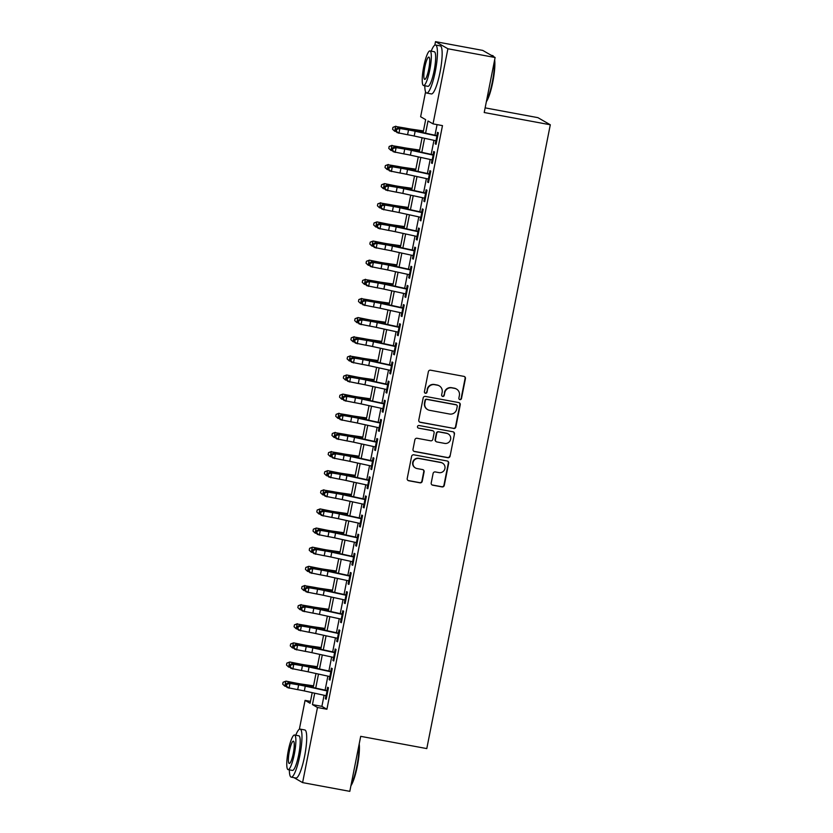 <?xml version="1.0" encoding="UTF-8"?>
<svg xmlns="http://www.w3.org/2000/svg" width="833" height="833" viewBox="0 0 833 833"><rect width="100%" height="100%" fill="white"/><g stroke="black" fill="none" stroke-linecap="round" stroke-linejoin="round"><path stroke-width="1.25" d="M459.92 399.632A1.343 1.312 119.9 0 0 461.472 398.559L465.428 378.599A1.916 1.885 119.9 0 0 463.95 376.381L430.588 370.196A1.916 1.885 119.9 0 0 428.36 371.737L424.413 391.687A1.343 1.312 119.9 0 0 425.444 393.249A1.343 1.312 119.9 0 0 427.006 392.176L427.516 389.584A6.143 6.018 119.9 0 1 434.639 384.679L437.419 385.19A6.143 6.018 119.9 0 1 442.156 392.301L441.646 394.884A1.343 1.312 119.9 0 0 442.677 396.435A1.343 1.312 119.9 0 0 444.239 395.363L444.749 392.78A6.143 6.018 119.9 0 1 451.871 387.866L454.651 388.386A6.143 6.018 119.9 0 1 459.389 395.498L458.879 398.08A1.343 1.312 119.9 0 0 459.92 399.632M459.347 399.371A1.343 1.312 119.9 0 0 461.138 398.361L465.095 378.411A1.916 1.885 119.9 0 0 464.356 376.506M424.882 392.989A1.343 1.312 119.9 0 0 426.673 391.979L427.516 389.584M442.115 396.185A1.343 1.312 119.9 0 0 443.906 395.175L444.749 392.78M431.213 482.963A1.916 1.885 119.9 0 0 432.702 485.181L442.063 486.92A1.916 1.885 119.9 0 0 444.281 485.379L448.675 463.221A1.916 1.885 119.9 0 0 447.196 460.993L413.834 454.818A1.916 1.885 119.9 0 0 411.606 456.349L407.212 478.517A1.916 1.885 119.9 0 0 408.701 480.735L420.009 482.828A1.916 1.885 119.9 0 0 422.227 481.297L424.112 471.811A1.916 1.885 119.9 0 0 422.623 469.583L417.021 468.552A5.133 5.029 119.9 0 1 413.293 461.784A5.133 5.029 119.9 0 1 419.009 458.504L440.969 462.565A5.133 5.029 119.9 0 1 444.697 469.333A5.133 5.029 119.9 0 1 438.981 472.613L435.326 471.936A1.916 1.885 119.9 0 0 433.098 473.477L431.213 482.963M434.805 45.18L435.503 41.65L482.713 50.396L495.114 57.508L484.212 112.528L550.301 124.773L426.788 748.586L360.699 736.341L349.808 791.35L302.598 782.604L293.987 777.658M495.114 57.508L447.904 48.762L433.035 123.867L428.006 120.983L425.59 133.186M324.089 695.263L321.892 706.363L326.911 709.247L442.479 125.616L433.035 123.867M326.911 709.247L317.477 707.498L302.598 782.604M453.621 428.506A1.916 1.885 119.9 0 0 455.849 426.965L460.243 404.807A1.916 1.885 119.9 0 0 458.754 402.578L425.392 396.404A1.916 1.885 119.9 0 0 423.174 397.935L418.78 420.103A1.916 1.885 119.9 0 0 420.269 422.321L453.287 428.308A1.916 1.885 119.9 0 0 455.516 426.777L459.899 404.609A1.916 1.885 119.9 0 0 459.17 402.714M454.454 434.014L450.07 456.172A1.916 1.885 119.9 0 1 447.842 457.713L414.48 451.528A1.916 1.885 119.9 0 1 413.001 449.31L414.876 439.824A1.916 1.885 119.9 0 1 417.104 438.283L430.63 440.792A1.916 1.885 119.9 0 0 432.858 439.262L434.108 432.962A1.916 1.885 119.9 0 0 432.619 430.744L418.541 428.131A1.343 1.312 119.9 0 1 417.562 426.361A1.343 1.312 119.9 0 1 419.061 425.507L452.975 431.786A1.916 1.885 119.9 0 1 454.454 434.014L450.07 456.172M435.846 140.746L435.232 143.838L436.065 144.317L438.345 132.832L437.502 132.353L436.794 135.966M432.056 159.884L431.442 162.976L432.275 163.455L434.555 151.97L433.712 151.491L433.004 155.105M428.266 179.022L427.652 182.104L428.495 182.594L430.765 171.109L429.922 170.63L429.214 174.232M424.476 198.15L423.862 201.242L424.705 201.721L426.975 190.247L426.142 189.757L425.424 193.371M420.686 217.288L420.071 220.381L420.915 220.86L423.185 209.375L422.352 208.896L421.633 212.509M416.896 236.426L416.281 239.519L417.125 239.998L419.395 228.513L418.562 228.034L417.843 231.636M413.106 255.564L412.502 258.647L413.335 259.125L415.605 247.651L414.772 247.172L414.053 250.775M409.315 274.692L408.711 277.785L409.544 278.264L411.814 266.789L410.981 266.3L410.263 269.913M405.536 293.83L404.921 296.923L405.754 297.402L408.035 285.917L407.191 285.438L406.483 289.051M401.745 312.969L401.131 316.051L401.964 316.54L404.244 305.055L403.401 304.576L402.693 308.179M397.955 332.096L397.341 335.189L398.184 335.668L400.454 324.193L399.611 323.714L398.903 327.317M394.165 351.234L393.551 354.327L394.394 354.806L396.664 343.321L395.821 342.842L395.113 346.455M390.375 370.373L389.761 373.465L390.604 373.944L392.874 362.459L392.041 361.98L391.323 365.583M386.585 389.511L385.971 392.593L386.814 393.082L389.084 381.597L388.251 381.118L387.532 384.721M382.795 408.639L382.191 411.731L383.024 412.21L385.294 400.735L384.461 400.246L383.742 403.859M379.005 427.777L378.401 430.869L379.234 431.348L381.504 419.863L380.671 419.384L379.952 422.997M375.225 446.915L374.611 450.007L375.444 450.486L377.724 439.001L376.88 438.522L376.162 442.125M371.435 466.053L370.82 469.135L371.653 469.614L373.934 458.14L373.09 457.661L372.382 461.263M367.645 485.181L367.03 488.273L367.863 488.752L370.144 477.278L369.3 476.788L368.592 480.402M363.854 504.319L363.24 507.412L364.083 507.891L366.353 496.406L365.51 495.927L364.802 499.54M360.064 523.457L359.45 526.539L360.293 527.029L362.563 515.544L361.73 515.065L361.012 518.667M356.274 542.585L355.66 545.677L356.503 546.156L358.773 534.682L357.94 534.192L357.222 537.806M352.484 561.723L351.88 564.816L352.713 565.295L354.983 553.81L354.15 553.331L353.431 556.944M348.694 580.861L348.09 583.954L348.923 584.433L351.193 572.948L350.36 572.469L349.641 576.072M344.904 599.999L344.3 603.082L345.133 603.561L347.413 592.086L346.57 591.607L345.851 595.21M341.124 619.127L340.51 622.22L341.343 622.699L343.623 611.224L342.779 610.735L342.071 614.348M337.334 638.265L336.719 641.358L337.552 641.837L339.833 630.352L338.989 629.873L338.281 633.486M333.544 657.404L332.929 660.486L333.773 660.975L336.043 649.49L335.199 649.011L334.491 652.614M329.753 676.531L329.139 679.624L329.983 680.103L332.252 668.628L331.419 668.149L330.701 671.752M437.075 124.617L434.972 135.227M433.962 140.34L431.182 154.365M430.172 159.478L427.402 173.503M426.381 178.606L423.612 192.642M422.602 197.744L419.822 211.769M418.812 216.882L416.031 230.908M415.021 236.01L412.241 250.046M411.231 255.148L408.451 269.184M407.441 274.286L404.661 288.312M403.651 293.424L400.871 307.45M399.861 312.552L397.091 326.588M396.071 331.69L393.301 345.716M392.291 350.828L389.511 364.854M388.501 369.967L385.721 383.992M384.711 389.094L381.93 403.13M380.92 408.232L378.14 422.258M377.13 427.371L374.35 441.396M373.34 446.498L370.56 460.534M369.55 465.637L366.78 479.662M365.76 484.775L362.99 498.8M361.98 503.913L359.2 517.939M358.19 523.041L355.41 537.077M354.4 542.179L351.62 556.205M350.61 561.317L347.83 575.343M346.82 580.445L344.039 594.481M343.029 599.583L340.249 613.619M339.239 618.721L336.459 632.747M335.449 637.859L332.679 651.885M331.659 656.987L328.889 671.023M327.879 676.125L325.099 690.151M325.963 695.67L325.349 698.762L326.192 699.241L328.462 687.756L327.629 687.277L326.911 690.89M550.301 124.773L537.899 117.651L485.139 107.873M435.503 41.65L447.904 48.762M299.359 729.26L305.076 700.386L310.105 703.271L312.198 692.671M310.48 701.386L305.076 700.386M423.091 132.634L425.663 119.64L420.634 116.755L425.569 91.828M313.208 687.558L315.988 673.533M316.998 668.42L319.778 654.394M320.788 649.292L323.568 635.256M324.578 630.154L327.359 616.128M328.369 611.016L331.149 596.99M332.159 591.888L334.939 577.852M335.949 572.75L338.719 558.724M339.739 553.612L342.509 539.586M343.519 534.474L346.299 520.448M347.309 515.346L350.089 501.31M351.099 496.208L353.879 482.182M354.889 477.07L357.669 463.044M358.679 457.942L361.46 443.906M362.47 438.804L365.25 424.768M366.26 419.665L369.029 405.64M370.05 400.527L372.82 386.502M373.83 381.399L376.61 367.363M377.62 362.261L380.4 348.236M381.41 343.123L384.19 329.097M385.2 323.985L387.98 309.959M388.99 304.857L391.77 290.821M392.78 285.719L395.56 271.693M396.57 266.581L399.34 252.555M400.361 247.453L403.13 233.417M404.14 228.315L406.921 214.289M407.931 209.177L410.711 195.151M411.721 190.039L414.501 176.013M415.511 170.911L418.291 156.875M419.301 151.773L422.081 137.747M314.707 693.212L312.448 704.614L317.477 707.498M424.58 138.288L421.8 152.314M420.79 157.427L418.02 171.452M417 176.565L414.23 190.59M413.22 195.693L410.44 209.729M409.43 214.831L406.65 228.856M405.64 233.969L402.86 247.995M401.85 253.097L399.069 267.133M398.059 272.235L395.279 286.271M394.269 291.373L391.489 305.399M390.479 310.511L387.709 324.537M386.689 329.639L383.919 343.675M382.909 348.777L380.129 362.803M379.119 367.915L376.339 381.941M375.329 387.053L372.549 401.079M371.539 406.181L368.759 420.217M367.749 425.319L364.969 439.345M363.959 444.458L361.178 458.483M360.168 463.585L357.399 477.621M356.378 482.724L353.609 496.749M352.598 501.862L349.818 515.887M348.808 521L346.028 535.025M345.018 540.128L342.238 554.164M341.228 559.266L338.448 573.291M337.438 578.404L334.658 592.43M333.648 597.532L330.868 611.568M329.858 616.67L327.077 630.706M326.067 635.808L323.298 649.834M322.288 654.946L319.508 668.972M318.498 674.074L315.717 688.11M321.892 706.363L312.448 704.614M435.232 143.838L436.128 144.005M431.442 162.976L432.337 163.143M427.652 182.104L428.558 182.271M423.862 201.242L424.768 201.409M420.071 220.381L420.977 220.547M416.281 239.519L417.187 239.685M412.502 258.647L413.397 258.813M408.711 277.785L409.607 277.951M404.921 296.923L405.817 297.089M401.131 316.051L402.027 316.217M397.341 335.189L398.236 335.355M393.551 354.327L394.457 354.494M389.761 373.465L390.667 373.632M385.971 392.593L386.876 392.76M382.191 411.731L383.086 411.898M378.401 430.869L379.296 431.036M374.611 450.007L375.506 450.174M370.82 469.135L371.716 469.302M367.03 488.273L367.926 488.44M363.24 507.412L364.146 507.578M359.45 526.539L360.356 526.706M355.66 545.677L356.566 545.844M351.88 564.816L352.776 564.982M348.09 583.954L348.985 584.12M344.3 603.082L345.195 603.248M340.51 622.22L341.405 622.386M336.719 641.358L337.615 641.525M332.929 660.486L333.835 660.652M329.139 679.624L330.045 679.79M325.349 698.762L326.255 698.929M456.515 389.073L456.182 388.876A6.143 6.018 119.9 0 0 454.318 388.188L454.651 388.386M444.416 392.593A6.143 6.018 119.9 0 1 451.538 387.678L454.318 388.188M439.283 385.877L438.949 385.689A6.143 6.018 119.9 0 0 437.075 385.002L437.419 385.19M427.183 389.396A6.143 6.018 119.9 0 1 434.305 384.482L437.075 385.002M419.52 421.998A1.916 1.885 119.9 0 0 419.926 422.133L453.287 428.308M457.234 406.389A1.343 1.312 119.9 0 0 456.203 404.838L426.913 399.413A1.343 1.312 119.9 0 0 425.361 400.486L424.82 403.203A6.143 6.018 119.9 0 0 429.557 410.315L449.57 414.022A6.143 6.018 119.9 0 0 456.692 409.118L457.234 406.389M456.609 404.984L456.276 404.796A1.343 1.312 119.9 0 0 455.859 404.64L456.203 404.838M427.693 409.628L427.36 409.44A6.143 6.018 119.9 0 1 424.486 403.016L425.017 400.288A1.343 1.312 119.9 0 1 426.579 399.215L455.859 404.64M413.741 451.205A1.916 1.885 119.9 0 0 414.147 451.34L447.508 457.515A1.916 1.885 119.9 0 0 449.737 455.984M433.202 430.963L432.868 430.765A1.916 1.885 119.9 0 0 432.285 430.557L418.541 428.131M444.676 443.395A5.133 5.029 119.9 0 0 448.227 433.92A5.133 5.029 119.9 0 0 446.665 433.347L438.929 431.911A1.916 1.885 119.9 0 0 436.7 433.452L435.451 439.741A1.916 1.885 119.9 0 0 436.929 441.959L444.676 443.395M448.227 433.92L447.883 433.722A5.133 5.029 119.9 0 0 446.332 433.15L446.665 433.347M436.346 441.75L436.013 441.552A1.916 1.885 119.9 0 1 435.118 439.543L436.367 433.254A1.916 1.885 119.9 0 1 438.585 431.723L446.332 433.15M454.12 433.816A1.916 1.885 119.9 0 0 453.381 431.911M442.531 463.138L442.198 462.95A5.133 5.029 119.9 0 0 440.636 462.377L440.969 462.565M415.459 467.979L415.126 467.782A5.133 5.029 119.9 0 1 418.676 458.306L440.636 462.377M407.951 480.412A1.916 1.885 119.9 0 0 408.368 480.547L419.665 482.64A1.916 1.885 119.9 0 0 421.894 481.099L423.768 471.613A1.916 1.885 119.9 0 0 423.039 469.718M431.952 484.858A1.916 1.885 119.9 0 0 432.369 484.993L441.719 486.722A1.916 1.885 119.9 0 0 443.947 485.191L448.341 463.023A1.916 1.885 119.9 0 0 447.602 461.118M423.435 130.916L411.585 129.188A9.777 0.625 -168.8 0 1 405.255 128.074L395.654 126.481L405.025 128.355A14.661 0.948 11.2 0 0 414.511 130.021L423.351 131.312M392.957 127.334L395.654 126.481L394.707 131.26L392.572 129.24L392.957 127.334L395.894 126.2M394.707 131.26L396.112 131.541M436.742 140.944L414.199 136.018A9.777 0.625 11.2 0 0 407.576 134.738L397.07 132.614L395.623 130.989L396.362 131.26L396.747 129.344L395.998 129.073L395.623 130.989M437.679 136.154L415.146 131.239A9.777 0.625 11.2 0 0 408.524 129.958L399.882 128.49L398.934 133.28L396.362 131.26M396.747 129.344L399.882 128.49L398.018 127.834L406.66 129.292A14.661 0.948 -168.8 0 1 416.594 131.218L436.856 135.644M398.018 127.834L395.998 129.073M494.656 59.799A23.845 4.457 100.5 0 1 492.792 82.05A23.845 4.457 100.5 0 1 486.368 101.688M486.534 100.803A24.438 4.571 -79.5 0 0 492.324 81.998A24.438 4.571 -79.5 0 0 494.406 61.069M493.625 56.654A24.438 4.571 -79.5 0 0 493.365 56.175A24.438 4.571 -79.5 0 0 492.595 55.572L491.324 55.342M424.799 85.757A24.438 4.571 -79.5 0 0 426.663 93.057A24.438 4.571 -79.5 0 0 435.305 71.44A24.438 4.571 -79.5 0 0 435.565 45.013A24.438 4.571 -79.5 0 0 431.202 51.157M426.663 93.057L431.39 93.931A24.438 4.571 -79.5 0 0 440.022 72.315A24.438 4.571 -79.5 0 0 440.293 45.888L435.565 45.013M429.984 50.928L434.326 51.74A17.597 3.29 100.5 0 1 434.128 70.763A17.597 3.29 100.5 0 1 427.912 86.33L423.57 85.528A17.597 3.29 -79.5 0 0 429.786 69.962A17.597 3.29 -79.5 0 0 429.984 50.928A17.597 3.29 -79.5 0 0 423.758 66.494A17.597 3.29 -79.5 0 0 423.57 85.528M424.83 67.119A11.339 2.114 -79.5 0 0 424.705 79.374A11.339 2.114 -79.5 0 0 428.714 69.347A11.339 2.114 -79.5 0 0 428.839 57.081A11.339 2.114 -79.5 0 0 424.83 67.119M359.21 743.879A23.845 4.457 100.5 0 1 357.336 766.141A23.845 4.457 100.5 0 1 350.912 785.769M351.089 784.894A24.438 4.571 -79.5 0 0 356.878 766.089A24.438 4.571 -79.5 0 0 358.95 745.16M289.343 769.838A24.438 4.571 -79.5 0 0 291.217 777.147A24.438 4.571 -79.5 0 0 299.849 755.521A24.438 4.571 -79.5 0 0 300.119 729.094A24.438 4.571 -79.5 0 0 295.757 735.247M291.217 777.147L295.934 778.022A24.438 4.571 -79.5 0 0 304.576 756.395A24.438 4.571 -79.5 0 0 304.836 729.968L300.119 729.094M294.528 735.018L298.87 735.82A17.597 3.29 100.5 0 1 298.683 754.854A17.597 3.29 100.5 0 1 292.456 770.421L288.114 769.619A17.597 3.29 -79.5 0 0 294.341 754.042A17.597 3.29 -79.5 0 0 294.528 735.018A17.597 3.29 -79.5 0 0 288.301 750.585A17.597 3.29 -79.5 0 0 288.114 769.619M289.374 751.199A11.339 2.114 -79.5 0 0 289.259 763.465A11.339 2.114 -79.5 0 0 293.268 753.428A11.339 2.114 -79.5 0 0 293.383 741.172A11.339 2.114 -79.5 0 0 289.374 751.199M419.645 150.055L407.795 148.326A9.777 0.625 -168.8 0 1 401.464 147.212L391.874 145.608L401.235 147.493A14.661 0.948 11.2 0 0 410.721 149.159L419.561 150.45M389.167 146.462L391.874 145.608L390.927 150.398L388.782 148.378L389.167 146.462L392.104 145.338M390.927 150.398L392.322 150.679M415.854 169.182L404.005 167.464A9.777 0.625 -168.8 0 1 397.674 166.35L388.084 164.747L397.445 166.621A14.661 0.948 11.2 0 0 406.941 168.297L415.771 169.578M385.377 165.6L388.084 164.747L387.137 169.526L385.002 167.516L385.377 165.6L388.313 164.476M387.137 169.526L388.532 169.807M412.064 188.32L400.215 186.602A9.777 0.625 -168.8 0 1 393.884 185.488L384.523 183.604L393.655 185.759A14.661 0.948 11.2 0 0 403.151 187.435L411.981 188.716M381.587 184.739L384.294 183.885L383.347 188.664L381.212 186.654L381.587 184.739L384.523 183.604M383.347 188.664L384.742 188.945M408.274 207.459L396.425 205.73A9.777 0.625 -168.8 0 1 390.094 204.616L380.504 203.013L389.865 204.897A14.661 0.948 11.2 0 0 399.361 206.563L408.201 207.854M377.797 203.866L380.504 203.013L379.556 207.802L377.422 205.782L377.797 203.866L380.733 202.742M379.556 207.802L380.952 208.083M432.952 160.071L410.409 155.157A9.777 0.625 11.2 0 0 403.786 153.876L393.28 151.752L391.833 150.127L392.582 150.388L392.957 148.482L392.208 148.212L391.833 150.127M433.899 155.292L411.356 150.377A9.777 0.625 11.2 0 0 404.734 149.086L396.102 147.628L395.154 152.418L392.582 150.388M392.957 148.482L396.102 147.628L394.228 146.962L402.87 148.43A14.661 0.948 -168.8 0 1 412.804 150.357L433.066 154.782M394.228 146.962L392.208 148.212M429.162 179.21L406.619 174.295A9.777 0.625 11.2 0 0 399.996 173.004L389.49 170.89L388.043 169.266L388.792 169.526L389.167 167.61L388.417 167.35L388.043 169.266M430.109 174.43L407.566 169.505A9.777 0.625 11.2 0 0 400.944 168.224L392.312 166.767L391.364 171.546L388.792 169.526M389.167 167.61L392.312 166.767L390.438 166.1L399.08 167.558A14.661 0.948 -168.8 0 1 409.024 169.495L429.276 173.91M390.438 166.1L388.417 167.35M425.371 198.348L402.839 193.433A9.777 0.625 11.2 0 0 396.206 192.142L385.71 190.018L384.252 188.393L385.002 188.664L385.377 186.748L384.638 186.488L384.252 188.393M426.319 193.558L403.786 188.643A9.777 0.625 11.2 0 0 397.154 187.363L388.522 185.905L387.574 190.684L385.002 188.664M385.377 186.748L388.522 185.905L386.658 185.238L395.29 186.696A14.661 0.948 -168.8 0 1 405.234 188.622L425.486 193.048M386.658 185.238L384.638 186.488M421.581 217.486L399.049 212.561A9.777 0.625 11.2 0 0 392.416 211.28L381.92 209.156L380.462 207.532L381.212 207.802L381.587 205.886L380.848 205.616L380.462 207.532M422.529 212.696L399.996 207.781A9.777 0.625 11.2 0 0 393.363 206.49L384.731 205.033L383.784 209.822L381.212 207.802M381.587 205.886L384.731 205.033L382.868 204.377L391.5 205.834A14.661 0.948 -168.8 0 1 401.444 207.761L421.696 212.186M382.868 204.377L380.848 205.616M404.484 226.597L392.635 224.868A9.777 0.625 -168.8 0 1 386.314 223.754L376.943 221.88L386.075 224.025A14.661 0.948 11.2 0 0 395.571 225.701L404.411 226.982M374.007 223.005L376.714 222.151L375.766 226.94L373.632 224.92L374.007 223.005L376.943 221.88M375.766 226.94L377.172 227.222M417.791 236.614L395.259 231.699A9.777 0.625 11.2 0 0 388.626 230.418L378.13 228.294L376.672 226.67L377.422 226.93L377.797 225.025L377.057 224.754L376.672 226.67M418.739 231.834L396.206 226.92A9.777 0.625 11.2 0 0 389.573 225.628L380.941 224.171L379.994 228.95L377.422 226.93M377.797 225.025L380.941 224.171L379.077 223.504L387.709 224.962A14.661 0.948 -168.8 0 1 397.653 226.899L417.906 231.314M379.077 223.504L377.057 224.754M400.694 245.725L388.844 244.007A9.777 0.625 -168.8 0 1 382.524 242.892L373.153 241.018L382.285 243.163A14.661 0.948 11.2 0 0 391.781 244.84L400.621 246.12M370.216 242.143L372.924 241.289L371.976 246.068L369.842 244.059L370.216 242.143L373.153 241.018M371.976 246.068L373.382 246.349M414.001 255.752L391.468 250.837A9.777 0.625 11.2 0 0 384.836 249.546L374.34 247.432L372.882 245.808L373.632 246.068L374.017 244.152L373.267 243.892L372.882 245.808M414.949 250.972L392.416 246.047A9.777 0.625 11.2 0 0 385.783 244.767L377.151 243.309L376.204 248.088L373.632 246.068M374.017 244.152L377.151 243.309L375.287 242.642L383.919 244.1A14.661 0.948 -168.8 0 1 393.863 246.027L414.116 250.452M375.287 242.642L373.267 243.892M396.904 264.863L385.065 263.145A9.777 0.625 -168.8 0 1 378.734 262.031L369.373 260.146L378.494 262.301A14.661 0.948 11.2 0 0 387.991 263.967L396.831 265.258M366.437 261.281L369.134 260.427L368.186 265.206L366.051 263.186L366.437 261.281L369.373 260.146M368.186 265.206L369.592 265.488M410.211 274.89L387.678 269.975A9.777 0.625 11.2 0 0 381.056 268.684L370.55 266.56L369.102 264.936L369.842 265.206L370.227 263.29L369.477 263.03L369.102 264.936M411.158 270.1L388.626 265.186A9.777 0.625 11.2 0 0 382.003 263.905L373.361 262.447L372.413 267.226L369.842 265.206M370.227 263.29L373.361 262.447L371.497 261.781L380.129 263.238A14.661 0.948 -168.8 0 1 390.073 265.165L410.336 269.59M371.497 261.781L369.477 263.03M393.124 284.001L381.275 282.272A9.777 0.625 -168.8 0 1 374.944 281.158L365.343 279.555L374.715 281.439A14.661 0.948 11.2 0 0 384.2 283.105L393.041 284.397M362.647 280.409L365.343 279.555L364.396 284.345L362.261 282.325L362.647 280.409L365.583 279.284M364.396 284.345L365.802 284.626M406.421 294.018L383.888 289.103A9.777 0.625 11.2 0 0 377.266 287.822L366.759 285.698L365.312 284.074L366.051 284.334L366.437 282.429L365.687 282.158L365.312 284.074M407.368 289.238L384.836 284.324A9.777 0.625 11.2 0 0 378.213 283.033L369.571 281.575L368.623 286.365L366.051 284.334M366.437 282.429L369.571 281.575L367.707 280.919L376.339 282.377A14.661 0.948 -168.8 0 1 386.283 284.303L406.546 288.728M367.707 280.919L365.687 282.158M389.334 303.129L377.484 301.411A9.777 0.625 -168.8 0 1 371.154 300.296L361.564 298.693L370.924 300.567A14.661 0.948 11.2 0 0 380.41 302.244L389.25 303.524M358.856 299.547L361.564 298.693L360.616 303.483L358.471 301.463L358.856 299.547L361.793 298.422M360.616 303.483L362.011 303.753M385.544 322.267L373.694 320.549A9.777 0.625 -168.8 0 1 367.363 319.435L358.003 317.55L367.134 319.705A14.661 0.948 11.2 0 0 376.631 321.382L385.46 322.663M355.066 318.685L357.774 317.831L356.826 322.61L354.691 320.601L355.066 318.685L358.003 317.55M356.826 322.61L358.221 322.892M381.753 341.405L369.904 339.677A9.777 0.625 -168.8 0 1 363.573 338.562L353.983 336.969L363.344 338.844A14.661 0.948 11.2 0 0 372.84 340.51L381.67 341.801M351.276 337.823L353.983 336.969L353.036 341.749L350.901 339.729L351.276 337.823L354.212 336.688M353.036 341.749L354.431 342.03M377.963 360.543L366.114 358.815A9.777 0.625 -168.8 0 1 359.783 357.701L350.193 356.097L359.554 357.971A14.661 0.948 11.2 0 0 369.05 359.648L377.89 360.928M347.486 356.951L350.193 356.097L349.246 360.887L347.111 358.867L347.486 356.951L350.422 355.826M349.246 360.887L350.641 361.168M374.173 379.671L362.324 377.953A9.777 0.625 -168.8 0 1 355.993 376.839L346.632 374.965L355.764 377.11A14.661 0.948 11.2 0 0 365.26 378.786L374.1 380.067M343.696 376.089L346.403 375.235L345.456 380.015L343.321 378.005L343.696 376.089L346.632 374.965M345.456 380.015L346.861 380.296M370.383 398.809L358.534 397.091A9.777 0.625 -168.8 0 1 352.213 395.977L342.842 394.092L351.974 396.248A14.661 0.948 11.2 0 0 361.47 397.914L370.31 399.205M339.906 395.227L342.613 394.373L341.665 399.153L339.531 397.133L339.906 395.227L342.842 394.092M341.665 399.153L343.071 399.434M366.593 417.947L354.754 416.219A9.777 0.625 -168.8 0 1 348.423 415.105L338.823 413.501L348.184 415.386A14.661 0.948 11.2 0 0 357.68 417.052L366.52 418.343M336.115 414.355L338.823 413.501L337.875 418.291L335.741 416.271L336.115 414.355L339.062 413.23M337.875 418.291L339.281 418.572M362.813 437.086L350.964 435.357A9.777 0.625 -168.8 0 1 344.633 434.243L335.033 432.639L344.404 434.514A14.661 0.948 11.2 0 0 353.89 436.19L362.73 437.471M332.336 433.493L335.033 432.639L334.085 437.429L331.951 435.409L332.336 433.493L335.272 432.369M334.085 437.429L335.491 437.71M359.023 456.213L347.174 454.495A9.777 0.625 -168.8 0 1 340.843 453.381L331.242 451.778L340.614 453.652A14.661 0.948 11.2 0 0 350.099 455.328L358.94 456.609M328.546 452.631L331.242 451.778L330.305 456.557L328.16 454.547L328.546 452.631L331.482 451.507M330.305 456.557L331.701 456.838M355.233 475.351L343.383 473.623A9.777 0.625 -168.8 0 1 337.053 472.509L327.692 470.635L336.824 472.79A14.661 0.948 11.2 0 0 346.32 474.456L355.15 475.747M324.755 471.77L327.463 470.916L326.515 475.695L324.37 473.675L324.755 471.77L327.692 470.635M326.515 475.695L327.91 475.976M351.443 494.49L339.593 492.761A9.777 0.625 -168.8 0 1 333.262 491.647L323.673 490.043L333.033 491.928A14.661 0.948 11.2 0 0 342.53 493.594L351.359 494.885M320.965 490.897L323.673 490.043L322.725 494.833L320.59 492.813L320.965 490.897L323.902 489.773M322.725 494.833L324.12 495.114M347.653 513.617L335.803 511.899A9.777 0.625 -168.8 0 1 329.472 510.785L320.111 508.911L329.243 511.056A14.661 0.948 11.2 0 0 338.739 512.732L347.58 514.013M317.175 510.035L319.882 509.182L318.935 513.961L316.8 511.951L317.175 510.035L320.111 508.911M318.935 513.961L320.33 514.242M402.641 313.156L380.098 308.241A9.777 0.625 11.2 0 0 373.476 306.95L362.969 304.836L361.522 303.212L362.272 303.472L362.647 301.556L361.897 301.296L361.522 303.212M403.589 308.377L381.045 303.462A9.777 0.625 11.2 0 0 374.423 302.171L365.781 300.713L364.844 305.492L362.272 303.472M362.647 301.556L365.781 300.713L363.917 300.047L372.559 301.504A14.661 0.948 -168.8 0 1 382.493 303.441L402.756 307.856M363.917 300.047L361.897 301.296M398.851 332.294L376.308 327.379A9.777 0.625 11.2 0 0 369.685 326.088L359.179 323.964L357.732 322.34L358.482 322.61L358.856 320.695L358.107 320.434L357.732 322.34M399.798 327.515L377.255 322.59A9.777 0.625 11.2 0 0 370.633 321.309L362.001 319.851L361.053 324.631L358.482 322.61M358.856 320.695L362.001 319.851L360.127 319.185L368.769 320.643A14.661 0.948 -168.8 0 1 378.713 322.569L398.965 326.994M360.127 319.185L358.107 320.434M395.061 351.432L372.528 346.507A9.777 0.625 11.2 0 0 365.895 345.226L355.399 343.102L353.942 341.478L354.691 341.749L355.066 339.833L354.317 339.562L353.942 341.478M396.008 346.643L373.476 341.728A9.777 0.625 11.2 0 0 366.843 340.437L358.211 338.979L357.263 343.769L354.691 341.749M355.066 339.833L358.211 338.979L356.347 338.323L364.979 339.781A14.661 0.948 -168.8 0 1 374.923 341.707L395.175 346.132M356.347 338.323L354.317 339.562M391.271 370.56L368.738 365.645A9.777 0.625 11.2 0 0 362.105 364.365L351.609 362.24L350.152 360.616L350.901 360.876L351.276 358.971L350.537 358.7L350.152 360.616M392.218 365.781L369.685 360.866A9.777 0.625 11.2 0 0 363.053 359.575L354.421 358.117L353.473 362.907L350.901 360.876M351.276 358.971L354.421 358.117L352.557 357.451L361.189 358.919A14.661 0.948 -168.8 0 1 371.133 360.845L391.385 365.271M352.557 357.451L350.537 358.7M387.48 389.698L364.948 384.784A9.777 0.625 11.2 0 0 358.315 383.492L347.819 381.379L346.361 379.754L347.111 380.015L347.486 378.099L346.747 377.838L346.361 379.754M388.428 384.919L365.895 379.994A9.777 0.625 11.2 0 0 359.262 378.713L350.631 377.255L349.683 382.035L347.111 380.015M347.486 378.099L350.631 377.255L348.767 376.589L357.399 378.047A14.661 0.948 -168.8 0 1 367.343 379.983L387.595 384.398M348.767 376.589L346.747 377.838M383.69 408.836L361.158 403.922A9.777 0.625 11.2 0 0 354.525 402.631L344.029 400.506L342.571 398.882L343.321 399.153L343.706 397.237L342.957 396.977L342.571 398.882M384.638 404.047L362.105 399.132A9.777 0.625 11.2 0 0 355.472 397.851L346.84 396.393L345.893 401.173L343.321 399.153M343.706 397.237L346.84 396.393L344.977 395.727L353.609 397.185A14.661 0.948 -168.8 0 1 363.552 399.111L383.805 403.536M344.977 395.727L342.957 396.977M379.9 427.975L357.367 423.049A9.777 0.625 11.2 0 0 350.745 421.769L340.239 419.645L338.792 418.02L339.531 418.291L339.916 416.375L339.166 416.104L338.792 418.02M380.848 423.185L358.315 418.27A9.777 0.625 11.2 0 0 351.693 416.979L343.05 415.521L342.103 420.311L339.531 418.291M339.916 416.375L343.05 415.521L341.186 414.865L349.818 416.323A14.661 0.948 -168.8 0 1 359.762 418.249L380.025 422.675M341.186 414.865L339.166 416.104M376.11 447.102L353.577 442.188A9.777 0.625 11.2 0 0 346.955 440.907L336.449 438.783L335.001 437.158L335.741 437.419L336.126 435.503L335.376 435.243L335.001 437.158M377.057 442.323L354.525 437.408A9.777 0.625 11.2 0 0 347.902 436.117L339.26 434.659L338.313 439.439L335.741 437.419M336.126 435.503L339.26 434.659L337.396 433.993L346.028 435.451A14.661 0.948 -168.8 0 1 355.972 437.387L376.235 441.802M337.396 433.993L335.376 435.243M372.33 466.241L349.787 461.326A9.777 0.625 11.2 0 0 343.165 460.035L332.659 457.911L331.211 456.297L331.951 456.557L332.336 454.641L331.586 454.381L331.211 456.297M373.278 461.461L350.735 456.536A9.777 0.625 11.2 0 0 344.112 455.255L335.47 453.798L334.522 458.577L331.951 456.557M332.336 454.641L335.47 453.798L333.606 453.131L342.248 454.589A14.661 0.948 -168.8 0 1 352.182 456.515L372.445 460.941M333.606 453.131L331.586 454.381M368.54 485.379L345.997 480.454A9.777 0.625 11.2 0 0 339.375 479.173L328.868 477.049L327.421 475.424L328.171 475.695L328.546 473.779L327.796 473.508L327.421 475.424M369.488 480.589L346.945 475.674A9.777 0.625 11.2 0 0 340.322 474.394L331.69 472.925L330.743 477.715L328.171 475.695M328.546 473.779L331.69 472.925L329.816 472.269L338.458 473.727A14.661 0.948 -168.8 0 1 348.392 475.653L368.655 480.079M329.816 472.269L327.796 473.508M364.75 504.506L342.217 499.592A9.777 0.625 11.2 0 0 335.584 498.311L325.089 496.187L323.631 494.563L324.381 494.823L324.755 492.917L324.006 492.647L323.631 494.563M365.697 499.727L343.165 494.812A9.777 0.625 11.2 0 0 336.532 493.521L327.9 492.064L326.952 496.853L324.381 494.823M324.755 492.917L327.9 492.064L326.036 491.397L334.668 492.865A14.661 0.948 -168.8 0 1 344.612 494.792L364.864 499.217M326.036 491.397L324.006 492.647M360.96 523.645L338.427 518.73A9.777 0.625 11.2 0 0 331.794 517.439L321.299 515.325L319.841 513.701L320.59 513.961L320.965 512.045L320.226 511.785L319.841 513.701M361.907 518.865L339.375 513.94A9.777 0.625 11.2 0 0 332.742 512.659L324.11 511.202L323.162 515.981L320.59 513.961M320.965 512.045L324.11 511.202L322.246 510.535L330.878 511.993A14.661 0.948 -168.8 0 1 340.822 513.93L361.074 518.345M322.246 510.535L320.226 511.785M343.862 532.756L332.013 531.038A9.777 0.625 -168.8 0 1 325.682 529.923L316.321 528.039L325.453 530.194A14.661 0.948 11.2 0 0 334.949 531.87L343.79 533.151M313.385 529.174L316.092 528.32L315.145 533.099L313.01 531.09L313.385 529.174L316.321 528.039M315.145 533.099L316.54 533.38M340.072 551.894L328.223 550.165A9.777 0.625 -168.8 0 1 321.902 549.051L312.531 547.177L321.663 549.332A14.661 0.948 11.2 0 0 331.159 550.998L339.999 552.289M309.595 548.301L312.302 547.448L311.355 552.237L309.22 550.217L309.595 548.301L312.531 547.177M311.355 552.237L312.76 552.518M336.282 571.032L324.443 569.303A9.777 0.625 -168.8 0 1 318.112 568.189L308.741 566.315L317.873 568.46A14.661 0.948 11.2 0 0 327.369 570.136L336.209 571.417M305.805 567.44L308.512 566.586L307.564 571.376L305.43 569.356L305.805 567.44L308.741 566.315M307.564 571.376L308.97 571.657M332.492 590.16L320.653 588.442A9.777 0.625 -168.8 0 1 314.322 587.327L304.722 585.724L314.093 587.598A14.661 0.948 11.2 0 0 323.579 589.275L332.419 590.555M302.025 586.578L304.722 585.724L303.774 590.503L301.64 588.494L302.025 586.578L304.961 585.453M303.774 590.503L305.18 590.784M357.17 542.783L334.637 537.868A9.777 0.625 11.2 0 0 328.004 536.577L317.508 534.453L316.051 532.828L316.8 533.099L317.175 531.183L316.436 530.923L316.051 532.828M358.117 537.993L335.584 533.078A9.777 0.625 11.2 0 0 328.952 531.798L320.32 530.34L319.372 535.119L316.8 533.099M317.175 531.183L320.32 530.34L318.456 529.673L327.088 531.131A14.661 0.948 -168.8 0 1 337.032 533.058L357.284 537.483M318.456 529.673L316.436 530.923M353.379 561.921L330.847 556.996A9.777 0.625 11.2 0 0 324.214 555.715L313.718 553.591L312.26 551.967L313.01 552.237L313.385 550.321L312.646 550.051L312.26 551.967M354.327 557.131L331.794 552.217A9.777 0.625 11.2 0 0 325.162 550.925L316.53 549.468L315.582 554.257L313.01 552.237M313.385 550.321L316.53 549.468L314.666 548.812L323.298 550.269A14.661 0.948 -168.8 0 1 333.242 552.196L353.494 556.621M314.666 548.812L312.646 550.051M349.589 581.049L327.057 576.134A9.777 0.625 11.2 0 0 320.434 574.853L309.928 572.729L308.481 571.105L309.22 571.365L309.605 569.46L308.856 569.189L308.481 571.105M350.537 576.269L328.004 571.355A9.777 0.625 11.2 0 0 321.371 570.064L312.739 568.606L311.792 573.385L309.22 571.365M309.605 569.46L312.739 568.606L310.876 567.939L319.508 569.397A14.661 0.948 -168.8 0 1 329.451 571.334L349.704 575.749M310.876 567.939L308.856 569.189M345.799 600.187L323.266 595.272A9.777 0.625 11.2 0 0 316.644 593.981L306.138 591.867L304.691 590.243L305.43 590.503L305.815 588.587L305.065 588.327L304.691 590.243M346.747 595.408L324.214 590.482A9.777 0.625 11.2 0 0 317.592 589.202L308.949 587.744L308.002 592.523L305.43 590.503M305.815 588.587L308.949 587.744L307.085 587.078L315.717 588.535A14.661 0.948 -168.8 0 1 325.661 590.462L345.924 594.887M307.085 587.078L305.065 588.327M328.712 609.298L316.863 607.58A9.777 0.625 -168.8 0 1 310.532 606.466L300.932 604.862L310.303 606.736A14.661 0.948 11.2 0 0 319.789 608.402L328.629 609.694M298.235 605.716L300.932 604.862L299.984 609.641L297.85 607.621L298.235 605.716L301.171 604.581M299.984 609.641L301.39 609.923M342.019 619.325L319.476 614.41A9.777 0.625 11.2 0 0 312.854 613.119L302.348 610.995L300.9 609.371L301.64 609.641L302.025 607.726L301.275 607.465L300.9 609.371M342.967 614.535L320.424 609.621A9.777 0.625 11.2 0 0 313.802 608.34L305.159 606.882L304.212 611.661L301.64 609.641M302.025 607.726L305.159 606.882L303.295 606.216L311.938 607.673A14.661 0.948 -168.8 0 1 321.871 609.6L342.134 614.025M303.295 606.216L301.275 607.465M324.922 628.436L313.073 626.708A9.777 0.625 -168.8 0 1 306.742 625.593L297.152 623.99L306.513 625.875A14.661 0.948 11.2 0 0 316.009 627.541L324.839 628.832M294.445 624.844L297.152 623.99L296.204 628.78L294.059 626.76L294.445 624.844L297.381 623.719M296.204 628.78L297.6 629.061M338.229 638.463L315.686 633.538A9.777 0.625 11.2 0 0 309.064 632.257L298.558 630.133L297.11 628.509L297.86 628.769L298.235 626.864L297.485 626.593L297.11 628.509M339.177 633.674L316.634 628.759A9.777 0.625 11.2 0 0 310.011 627.468L301.379 626.01L300.432 630.8L297.86 628.769M298.235 626.864L301.379 626.01L299.505 625.354L308.148 626.812A14.661 0.948 -168.8 0 1 318.081 628.738L338.344 633.163M299.505 625.354L297.485 626.593M321.132 647.564L309.282 645.846A9.777 0.625 -168.8 0 1 302.952 644.732L293.591 642.857L302.723 645.002A14.661 0.948 11.2 0 0 312.219 646.679L321.049 647.959M290.655 643.982L293.362 643.128L292.414 647.918L290.28 645.898L290.655 643.982L293.591 642.857M292.414 647.918L293.81 648.189M334.439 657.591L311.906 652.676A9.777 0.625 11.2 0 0 305.274 651.385L294.778 649.271L293.32 647.647L294.07 647.907L294.445 645.991L293.695 645.731L293.32 647.647M335.387 652.812L312.844 647.897A9.777 0.625 11.2 0 0 306.221 646.606L297.589 645.148L296.642 649.927L294.07 647.907M294.445 645.991L297.589 645.148L295.715 644.482L304.357 645.939A14.661 0.948 -168.8 0 1 314.301 647.876L334.554 652.291M295.715 644.482L293.695 645.731M317.342 666.702L305.492 664.984A9.777 0.625 -168.8 0 1 299.162 663.87L289.801 661.985L298.932 664.14A14.661 0.948 11.2 0 0 308.429 665.817L317.258 667.098M286.864 663.12L289.572 662.266L288.624 667.046L286.49 665.036L286.864 663.12L289.801 661.985M288.624 667.046L290.019 667.327M330.649 676.729L308.116 671.815A9.777 0.625 11.2 0 0 301.484 670.523L290.988 668.399L289.53 666.775L290.28 667.046L290.655 665.13L289.915 664.869L289.53 666.775M331.596 671.95L309.064 667.025A9.777 0.625 11.2 0 0 302.431 665.744L293.799 664.286L292.852 669.066L290.28 667.046M290.655 665.13L293.799 664.286L291.935 663.62L300.567 665.078A14.661 0.948 -168.8 0 1 310.511 667.004L330.763 671.429M291.935 663.62L289.915 664.869M313.552 685.84L301.702 684.112A9.777 0.625 -168.8 0 1 295.371 682.998L286.011 681.123L295.142 683.279A14.661 0.948 11.2 0 0 304.639 684.945L313.479 686.236M283.074 682.258L285.781 681.404L284.834 686.184L282.699 684.164L283.074 682.258L286.011 681.123M284.834 686.184L286.229 686.465M326.859 695.867L304.326 690.942A9.777 0.625 11.2 0 0 297.693 689.662L287.198 687.537L285.74 685.913L286.49 686.184L286.864 684.268L286.125 683.997L285.74 685.913M327.806 691.078L305.274 686.163A9.777 0.625 11.2 0 0 298.641 684.872L290.009 683.414L289.061 688.204L286.49 686.184M286.864 684.268L290.009 683.414L288.145 682.758L296.777 684.216A14.661 0.948 -168.8 0 1 306.721 686.142L326.973 690.567M288.145 682.758L286.125 683.997M405.025 128.355L404.89 128.99M414.511 130.021L414.376 130.75M414.199 136.018L415.146 131.239M407.576 134.738L408.524 129.958M435.982 140.777L436.929 135.998M401.235 147.493L401.11 148.128M410.721 149.159L410.586 149.878M397.445 166.621L397.32 167.266M406.941 168.297L406.796 169.016M393.655 185.759L393.53 186.394M403.151 187.435L403.005 188.154M389.865 204.897L389.74 205.532M399.361 206.563L399.215 207.292M410.409 155.157L411.356 150.377M403.786 153.876L404.734 149.086M432.192 159.915L433.139 155.136M406.619 174.295L407.566 169.505M399.996 173.004L400.944 168.224M428.412 179.053L429.359 174.264M402.839 193.433L403.786 188.643M396.206 192.142L397.154 187.363M424.622 198.181L425.569 193.402M399.049 212.561L399.996 207.781M392.416 211.28L393.363 206.49M420.832 217.319L421.779 212.54M386.075 224.025L385.95 224.671M395.571 225.701L395.425 226.42M395.259 231.699L396.206 226.92M388.626 230.418L389.573 225.628M417.041 236.457L417.989 231.668M382.285 243.163L382.16 243.809M391.781 244.84L391.635 245.558M391.468 250.837L392.416 246.047M384.836 249.546L385.783 244.767M413.251 255.596L414.199 250.806M378.494 262.301L378.369 262.936M387.991 263.967L387.845 264.696M387.678 269.975L388.626 265.186M381.056 268.684L382.003 263.905M409.461 274.723L410.409 269.944M374.715 281.439L374.579 282.075M384.2 283.105L384.065 283.824M383.888 289.103L384.836 284.324M377.266 287.822L378.213 283.033M405.671 293.862L406.619 289.082M370.924 300.567L370.8 301.213M380.41 302.244L380.275 302.962M367.134 319.705L367.009 320.351M376.631 321.382L376.485 322.1M363.344 338.844L363.219 339.479M372.84 340.51L372.695 341.238M359.554 357.971L359.429 358.617M369.05 359.648L368.904 360.366M355.764 377.11L355.639 377.755M365.26 378.786L365.114 379.504M351.974 396.248L351.849 396.883M361.47 397.914L361.324 398.643M348.184 415.386L348.059 416.021M357.68 417.052L357.534 417.781M344.404 434.514L344.268 435.159M353.89 436.19L353.754 436.909M340.614 453.652L340.489 454.297M350.099 455.328L349.964 456.047M336.824 472.79L336.699 473.425M346.32 474.456L346.174 475.185M333.033 491.928L332.908 492.563M342.53 493.594L342.384 494.313M329.243 511.056L329.118 511.701M338.739 512.732L338.594 513.451M380.098 308.241L381.045 303.462M373.476 306.95L374.423 302.171M401.881 313L402.828 308.21M376.308 327.379L377.255 322.59M369.685 326.088L370.633 321.309M398.101 332.128L399.049 327.348M372.528 346.507L373.476 341.728M365.895 345.226L366.843 340.437M394.311 351.266L395.259 346.486M368.738 365.645L369.685 360.866M362.105 364.365L363.053 359.575M390.521 370.404L391.468 365.614M364.948 384.784L365.895 379.994M358.315 383.492L359.262 378.713M386.731 389.542L387.678 384.752M361.158 403.922L362.105 399.132M354.525 402.631L355.472 397.851M382.941 408.67L383.888 403.89M357.367 423.049L358.315 418.27M350.745 421.769L351.693 416.979M379.15 427.808L380.098 423.029M353.577 442.188L354.525 437.408M346.955 440.907L347.902 436.117M375.36 446.946L376.308 442.156M349.787 461.326L350.735 456.536M343.165 460.035L344.112 455.255M371.57 466.084L372.518 461.295M345.997 480.454L346.945 475.674M339.375 479.173L340.322 474.394M367.79 485.212L368.727 480.433M342.217 499.592L343.165 494.812M335.584 498.311L336.532 493.521M364 504.35L364.948 499.571M338.427 518.73L339.375 513.94M331.794 517.439L332.742 512.659M360.21 523.488L361.158 518.699M325.453 530.194L325.328 530.829M334.949 531.87L334.804 532.589M321.663 549.332L321.538 549.967M331.159 550.998L331.013 551.727M317.873 568.46L317.748 569.106M327.369 570.136L327.223 570.855M314.093 587.598L313.958 588.244M323.579 589.275L323.443 589.993M334.637 537.868L335.584 533.078M328.004 536.577L328.952 531.798M356.42 542.616L357.367 537.837M330.847 556.996L331.794 552.217M324.214 555.715L325.162 550.925M352.63 561.754L353.577 556.975M327.057 576.134L328.004 571.355M320.434 574.853L321.371 570.064M348.84 580.893L349.787 576.103M323.266 595.272L324.214 590.482M316.644 593.981L317.592 589.202M345.049 600.031L345.997 595.241M310.303 606.736L310.168 607.372M319.789 608.402L319.653 609.131M319.476 614.41L320.424 609.621M312.854 613.119L313.802 608.34M341.259 619.158L342.207 614.379M306.513 625.875L306.388 626.51M316.009 627.541L315.863 628.259M315.686 633.538L316.634 628.759M309.064 632.257L310.011 627.468M337.469 638.297L338.417 633.517M302.723 645.002L302.598 645.648M312.219 646.679L312.073 647.397M311.906 652.676L312.844 647.897M305.274 651.385L306.221 646.606M333.689 657.435L334.637 652.645M298.932 664.14L298.808 664.786M308.429 665.817L308.283 666.535M308.116 671.815L309.064 667.025M301.484 670.523L302.431 665.744M329.899 676.563L330.847 671.783M295.142 683.279L295.017 683.914M304.639 684.945L304.493 685.674M304.326 690.942L305.274 686.163M297.693 689.662L298.641 684.872M326.109 695.701L327.057 690.921M493.719 56.717L493.365 56.175"/></g></svg>
